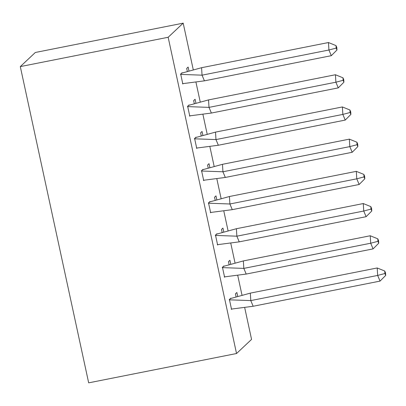 <?xml version="1.0" encoding="UTF-8"?>
<svg xmlns="http://www.w3.org/2000/svg" width="406" height="406" viewBox="0 0 406 406"><rect width="100%" height="100%" fill="white"/><g stroke="black" fill="none" stroke-linecap="round" stroke-linejoin="round"><path stroke-width="0.61" d="M244.737 307.829L251.563 339.401L236.536 353.519L88.675 382.848L20.3 66.599L35.327 52.481L183.187 23.152L193.215 69.522M196.002 82.408L200.178 101.723M202.964 114.609L207.136 133.924M209.922 146.815L214.099 166.13M216.885 179.016L221.062 198.331M223.848 211.221L228.025 230.537M230.811 243.422L234.988 262.738M237.774 275.623L241.951 294.944M183.187 23.152L168.16 37.271L20.3 66.599M236.536 353.519L168.16 37.271M188.917 70.72L188.125 67.066L186.684 68.421L187.293 71.223M182.177 72.999L182.116 72.715L180.675 74.07L182.817 83.976L183.162 83.651M195.88 102.921L195.088 99.272L193.647 100.627L194.251 103.428M189.14 105.2L189.079 104.915L187.638 106.27L189.78 116.182L190.125 115.857M202.843 135.127L202.051 131.473L200.61 132.828L201.214 135.629M196.103 137.401L196.042 137.121L194.601 138.476L196.743 148.383L197.088 148.058M209.806 167.328L209.014 163.679L207.573 165.034L208.176 167.835M203.066 169.606L203.005 169.322L201.564 170.677L203.705 180.589L204.051 180.259M216.768 199.534L215.977 195.88L214.535 197.235L215.139 200.036M210.029 201.807L209.968 201.528L208.522 202.883L210.668 212.79L211.013 212.465M223.731 231.735L222.94 228.081L221.498 229.436L222.102 232.242M216.992 234.013L216.931 233.729L215.484 235.084L217.631 244.996L217.976 244.666M230.694 263.941L229.903 260.287L228.461 261.642L229.065 264.443M223.955 266.214L223.894 265.93L222.447 267.285L224.589 277.197L224.939 276.872M237.652 296.141L236.865 292.487L235.424 293.842L236.028 296.644M230.918 298.415L230.857 298.136L229.41 299.491L231.552 309.397L231.902 309.073M181.634 73.166L201.584 67.706L328.464 42.539L336.016 45.609L336.168 48.096L336.965 49.989L336.807 47.497L336.016 45.609M336.965 49.989L331.301 55.678L204.421 80.84L182.487 83.687M201.584 67.706L202.046 75.171L328.926 50.004L328.464 42.539M331.301 55.678L328.926 50.004L336.168 48.096M181.832 73.126L180.477 74.399L202.046 75.171L204.421 80.84M188.597 105.367L208.547 99.906L335.427 74.745L342.979 77.81L343.131 80.302L343.923 82.19L343.77 79.703L342.979 77.81M343.923 82.19L338.264 87.879L211.384 113.046L189.45 115.893M208.547 99.906L209.009 107.377L335.889 82.21L335.427 74.745M338.264 87.879L335.889 82.21L343.131 80.302M188.795 105.332L187.44 106.6L209.009 107.377L211.384 113.046M195.56 137.573L215.51 132.112L342.39 106.945L349.942 110.016L350.094 112.503L350.885 114.396L350.733 111.904L349.942 110.016M350.885 114.396L345.227 120.085L218.347 145.246L196.413 148.094M215.51 132.112L215.972 139.578L342.852 114.411L342.39 106.945M345.227 120.085L342.852 114.411L350.094 112.503M195.753 137.532L194.403 138.806L215.972 139.578L218.347 145.246M202.523 169.774L222.468 164.313L349.348 139.146L356.904 142.217L357.057 144.703L357.848 146.596L357.696 144.105L356.904 142.217M357.848 146.596L352.19 152.286L225.31 177.452L203.376 180.294M222.468 164.313L222.935 171.779L349.815 146.617L349.348 139.146M352.19 152.286L349.815 146.617L357.057 144.703M202.716 169.738L201.366 171.007L222.935 171.779L225.31 177.452M209.486 201.98L229.431 196.514L356.311 171.352L363.867 174.418L364.02 176.909L364.811 178.797L364.659 176.311L363.867 174.418M364.811 178.797L359.153 184.486L232.273 209.653L210.338 212.5M229.431 196.514L229.897 203.985L356.778 178.818L356.311 171.352M359.153 184.486L356.778 178.818L364.02 176.909M209.679 201.939L208.329 203.208L229.897 203.985L232.273 209.653M216.449 234.181L236.393 228.72L363.274 203.553L370.83 206.624L370.982 209.11L371.774 211.003L371.622 208.511L370.83 206.624M371.774 211.003L366.116 216.692L239.235 241.854L217.301 244.701M236.393 228.72L236.86 236.185L363.74 211.024L363.274 203.553M366.116 216.692L363.74 211.024L370.982 209.11M216.642 234.14L215.292 235.414L236.86 236.185L239.235 241.854M223.412 266.382L243.356 260.921L370.236 235.759L377.793 238.824L377.945 241.316L378.737 243.204L378.585 240.717L377.793 238.824M378.737 243.204L373.078 248.893L246.198 274.06L224.259 276.907M243.356 260.921L243.823 268.391L370.703 243.224L370.236 235.759M373.078 248.893L370.703 243.224L377.945 241.316M223.605 266.346L222.255 267.615L243.823 268.391L246.198 274.06M230.375 298.588L250.319 293.127L377.199 267.96L384.751 271.03L384.908 273.517L385.7 275.41L385.548 272.918L384.751 271.03M385.7 275.41L380.041 281.099L253.161 306.261L231.222 309.108M250.319 293.127L250.786 300.592L377.666 275.425L377.199 267.96M380.041 281.099L377.666 275.425L384.908 273.517M230.567 298.547L229.217 299.821L250.786 300.592L253.161 306.261"/></g></svg>
